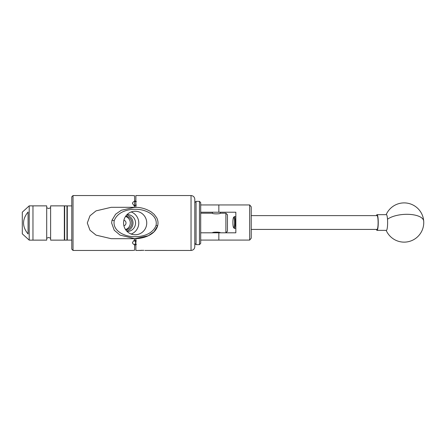 <?xml version="1.0" encoding="UTF-8"?>
<svg xmlns="http://www.w3.org/2000/svg" width="446" height="446" viewBox="0 0 446 446"><rect width="100%" height="100%" fill="white"/><g stroke="black" fill="none" stroke-linecap="round" stroke-linejoin="round"><path stroke-width="0.67" d="M200.7 204.943L249.665 204.943L251.232 206.827L251.232 238.203L249.665 240.082L200.7 240.082M200.7 232.806L235.839 232.806L235.839 212.224L200.7 212.224M249.665 240.082L249.665 204.943M234.261 218.746A5.19 0.814 -90 0 0 233.576 217.386A5.19 0.814 -90 0 0 232.929 220.982A5.19 0.814 -90 0 0 233.147 226.284A5.19 0.814 -90 0 0 233.576 227.638A5.19 0.814 -90 0 0 234.429 224.812A5.19 0.814 -90 0 0 234.261 218.746M233.576 217.386L234.239 216.706A5.882 0.92 90 0 1 234.384 216.633A5.882 0.92 90 0 1 235.02 218.245A5.882 0.92 90 0 1 235.237 224.695A5.882 0.92 90 0 1 234.384 228.397A5.882 0.92 90 0 1 234.239 228.324L233.576 227.638M251.232 229.417L377.026 229.417A6.902 1.082 -90 0 0 378.03 225.068A6.902 1.082 -90 0 0 377.768 217.503A6.902 1.082 -90 0 0 377.026 215.613L251.232 215.613M376.441 215.613A7.844 1.227 90 0 1 376.513 215.39A7.844 1.227 90 0 1 377.026 214.671L386.392 214.671A7.844 1.227 90 0 1 387.507 219.231A7.844 1.227 90 0 1 386.905 229.64A7.844 1.227 90 0 1 386.392 230.359L377.026 230.359A7.844 1.227 90 0 1 376.441 229.417M377.026 214.671A7.844 1.227 90 0 1 378.225 220.831A7.844 1.227 90 0 1 377.539 229.64A7.844 1.227 90 0 1 377.026 230.359M196.056 201.352L196.056 244.648L199.446 244.648L199.446 201.352L196.056 201.352L194.802 202.607L194.802 199.312L194.802 246.688L194.802 243.393L196.056 244.648M199.446 201.352L200.7 202.607L200.7 243.393L199.446 244.648M219.605 240.082L213.171 240.082M213.171 204.943L219.605 204.943M220.307 232.806L220.33 232.806C220.575 231.914 212.196 231.914 212.447 232.806L212.463 232.806M220.307 213.205L220.307 212.224M225.893 213.194L225.893 232.806L227.46 231.234L227.46 214.766L225.893 213.194L220.33 213.194C220.575 214.086 212.201 214.086 212.447 213.194L212.463 212.224M114.215 220.698C112.409 231.112 124.585 236.274 132.897 236.648C141.572 237.166 152.716 234.529 156.089 225.28C157.89 214.877 145.669 209.72 137.407 209.352C128.743 208.834 117.627 211.454 114.215 220.698L112.013 220.179L115.62 214.203L121.351 210.228L134.809 207.312L111.188 207.312L96.035 210.869L89.975 215.786L87.293 223L89.969 230.208L96.035 235.131L111.188 238.688L134.809 238.688L120.102 235.126L114.226 230.208L111.634 223L112.013 220.179M135.149 211.237A11.763 11.585 90 0 0 123.564 223A11.763 11.585 90 0 0 135.149 234.763A11.763 11.585 90 0 0 146.74 223A11.763 11.585 90 0 0 135.149 211.237M71.778 205.901L67.29 205.901L67.29 240.099L71.778 240.099M64.341 239.82A0.312 0.312 0 0 0 64.659 240.132L66.978 240.132A0.312 0.312 0 0 0 67.29 239.82M66.978 240.132L66.978 205.868A0.312 0.312 0 0 1 67.29 206.18M64.341 206.18A0.312 0.312 0 0 1 64.659 205.868L64.659 240.132M66.978 205.868L64.659 205.868M64.341 217.893L64.341 205.868L50.615 205.868L50.615 240.132L64.341 240.132L64.341 217.893M29.202 240.132L32.965 240.132L32.965 205.868L32.965 240.132L46.696 240.132L46.696 205.868L29.202 205.868L29.202 240.132L22.3 233.827L22.3 212.173L29.202 205.868M28.076 212.012C22.06 219.348 22.06 226.674 28.076 233.988L28.076 212.012M127.11 231.474A8.474 8.346 90 0 0 135.539 223A8.474 8.346 90 0 0 127.11 214.526M131.174 211.95A11.763 11.585 -90 0 1 131.174 234.05M135.879 207.329L135.879 195.549L191.033 195.549L191.033 250.451L144.894 250.44M200.7 213.194L212.447 213.194M71.778 223L71.778 196.803L73.032 195.549L73.032 250.451L71.778 249.197L71.778 223M134.625 207.312L134.625 206.214L132.49 203.588C132.546 202.501 133.259 201.731 134.625 201.28L134.625 195.772L132.49 195.549L73.032 195.549M132.646 195.571L133.036 195.621M133.086 195.627L133.666 195.688M133.767 195.699L134.625 195.772M143.88 250.329L138.99 250.418M135.879 238.671L135.879 250.451L138.79 250.44M134.625 200.522L135.562 201.531L136.409 201.547L134.625 201.475M134.625 201.28L134.625 205.311L136.409 205.06M136.409 240.94L135.562 240.885L135.562 244.469L136.409 244.453M134.045 240.076A3.919 2.771 180 0 0 135.879 240.611M135.879 205.389A3.919 2.771 -0 0 0 134.045 205.924M132.635 250.435L134.625 250.228L134.625 244.72C133.259 244.269 132.551 243.499 132.49 242.412L134.625 239.786L134.625 238.688M134.625 244.023L134.625 244.525M134.625 241.364L135.562 240.885M135.562 244.469L134.625 245.478M138.907 250.451L141.075 250.451M142.123 250.273L140.1 250.451M123.904 225.832A2.944 2.899 90 0 0 123.904 220.168M125.532 229.562A6.868 6.768 90 0 0 125.532 216.438M125.722 229.835A6.868 6.768 90 0 0 125.722 216.165M126.603 230.944A8.1 7.978 90 0 0 126.603 215.056M218.841 212.224L218.841 204.943M218.841 240.082L218.841 232.806M386.169 230.359A19.607 19.607 0 0 0 423.7 221.105A19.607 8.106 175.9 0 0 406.925 214.309A19.607 8.106 175.9 0 0 387.507 219.231M134.809 207.312C140.496 207.206 145.898 208.7 151.027 211.783L154.149 214.336L156.641 217.687C158.018 220.257 158.352 222.961 157.644 225.787L154.021 231.775L148.289 235.761L134.809 238.688C142.625 238.738 154.907 235.354 157.644 225.787L156.089 225.28M235.839 216.633L234.384 216.633M235.839 228.397L234.384 228.397M423.7 221.105A19.607 19.607 0 0 0 386.169 214.671M46.696 207.752L48.653 208.538L50.615 207.752M46.696 238.248L48.653 237.462L50.615 238.248M191.033 250.451C193.324 250.228 194.579 248.974 194.802 246.688M132.49 250.451L73.032 250.451M191.033 195.549C193.324 195.772 194.579 197.026 194.802 199.312"/></g></svg>
